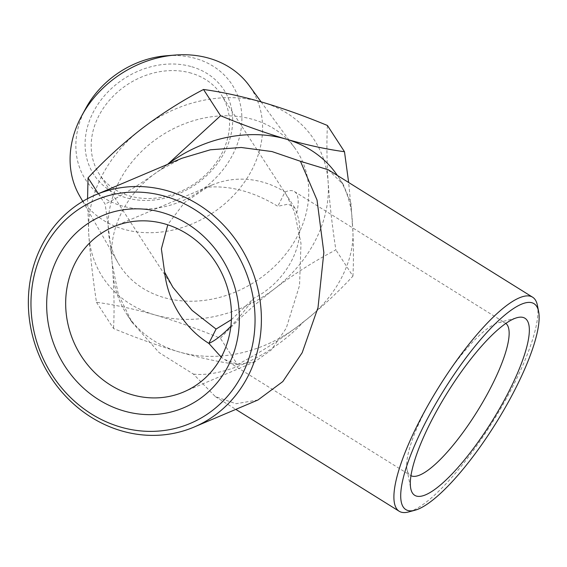 <?xml version="1.0" encoding="UTF-8"?>
<svg xmlns="http://www.w3.org/2000/svg" width="567" height="567" viewBox="0 0 567 567"><rect width="100%" height="100%" fill="white"/><g stroke="black" fill="none" stroke-linecap="round" stroke-linejoin="round"><path stroke-width="0.43" stroke-dasharray="2.83 2.13" d="M191.242 73.157A72.76 59.861 147 0 0 110.756 98.771A72.76 59.861 147 0 0 99.367 174.204A72.76 59.861 147 0 0 193 184.736A72.76 59.861 147 0 0 221.371 94.887A72.76 59.861 147 0 0 191.242 73.157M191.802 66.757A77.608 63.851 -33 0 1 199.591 181.589A77.608 63.851 -33 0 1 85.213 148.356A77.608 63.851 -33 0 1 191.802 66.757M85.943 108.042A87.311 71.839 147 0 0 121.82 205.899A87.311 71.839 147 0 0 238.735 139.808A87.311 71.839 147 0 0 166.344 55.764M231.393 319.66L253.988 298.129C287.441 281.416 307.661 241.407 296.718 213.164L294.89 207.969L288.242 204.127L277.809 206.303C253.81 191.731 230.322 185.366 207.338 187.195L184.452 202.625L168.25 223.901M79.5 195.693A101.231 83.292 147 0 0 123.379 229.132A101.231 83.292 147 0 0 236.864 191.823A101.231 83.292 147 0 0 249.069 85.44M207.338 187.195A89.735 81.627 67 0 1 211.916 185.069A89.735 81.627 67 0 1 285.01 191.979L294.5 211.945L300.992 243.406L299.546 285.421L286.257 328.165L271.409 349.846L254.781 361.831L238.218 364.383L224.497 359.45L221.25 357.196M296.718 213.164A89.735 22.793 -58.1 0 0 294.415 191.54A89.735 22.793 -58.1 0 0 285.01 191.979L277.809 206.303M118.709 182.439A105.483 86.786 147 0 0 117.979 262.663A105.483 86.786 147 0 0 255.767 281.275A105.483 86.786 147 0 0 294.663 147.789A105.483 86.786 147 0 0 204.758 117.901A105.483 86.786 147 0 0 118.709 182.439M505.884 323.438A89.735 22.793 121.9 0 0 505.417 323.112A89.735 22.793 121.9 0 0 498.669 322.616A89.735 22.793 121.9 0 0 423.599 413.811A89.735 22.793 121.9 0 0 407.035 469.568A89.735 22.793 121.9 0 0 410.451 475.408A89.735 22.793 121.9 0 0 410.947 475.685M253.988 298.129A89.735 22.793 -58.1 0 1 230.861 326.252M87.559 198.677L88.771 234.717A126.115 103.761 147 0 0 154.947 314.919A126.115 103.761 147 0 0 274.634 288.716A126.115 103.761 147 0 0 328.151 182.312A126.115 103.761 147 0 0 261.975 102.11A126.115 103.761 147 0 0 142.289 128.312A126.115 103.761 147 0 0 88.771 234.717C90.302 256.05 92.875 278.567 96.482 302.282C114.449 304.713 133.932 308.93 154.947 314.919C176.146 321.191 197.961 328.98 220.393 338.286C236.978 320.44 255.058 303.919 274.634 288.716C294.401 273.804 314.805 260.855 335.862 249.884C332.248 226.169 329.682 203.652 328.151 182.312C326.805 161.269 326.564 142.324 327.421 125.484M96.482 302.282L113.549 328.534C135.981 337.833 157.796 345.629 178.995 351.901C200.002 357.89 219.493 362.1 237.46 364.531L220.393 338.286M237.46 364.531C258.509 353.56 278.921 340.618 298.681 325.699C318.285 310.475 336.366 293.954 352.929 276.136L335.862 249.884M98.325 193.694L105.108 204.127C108.715 227.806 111.288 250.331 112.819 271.699C114.165 292.742 114.406 311.687 113.549 328.534M167.598 164.338A126.115 103.761 147 0 0 166.337 165.295C146.541 180.228 126.136 193.17 105.108 204.127M352.929 276.136C353.787 259.317 353.539 240.373 352.199 219.301L348.655 182.496M257.964 399.99L236.014 403.718L215.396 396.652L193.418 374.092L159.051 352.546L131.835 322.028L118.297 294.23L112.599 265.93C106.603 230.606 126.441 190.959 161.106 169.483L181.901 158.278M537.417 305.415A126.115 32.028 -58.1 0 1 514.141 383.774A126.115 32.028 -58.1 0 1 408.637 511.937M112.599 265.93A126.115 103.761 147 0 0 112.819 271.699A126.115 103.761 147 0 0 126.774 314.246A126.115 103.761 147 0 0 178.995 351.901A126.115 103.761 147 0 0 298.681 325.699A126.115 103.761 147 0 0 303.905 321.517C336.777 297.484 356.785 257.886 352.419 225.071A126.115 103.761 -33 0 0 352.199 219.301A126.115 103.761 147 0 0 338.244 176.755A126.115 103.761 147 0 0 337.386 175.465M166.337 165.295A126.115 103.761 147 0 0 161.106 169.483M193.418 374.092C224.929 377.579 273.195 354.609 303.905 321.517M328.243 169.76L343.304 184.544L350.966 203.312L352.419 225.071M294.89 207.969L221.371 94.887M172.892 287.285L99.367 174.204M211.916 185.069L113.563 226.75M254.781 361.831L183.602 391.995M82.768 201.377L117.979 262.663M261.068 101.847L294.663 147.789M224.497 359.45L410.451 475.408M294.415 191.54L505.417 323.112M407.035 469.568L410.728 488.414M498.669 322.616L517.217 317.64M215.396 396.652L235.815 409.381M343.304 184.544L338.244 176.755M131.835 322.028L126.774 314.246"/><path stroke-width="0.85" d="M261.068 101.847L249.069 85.44A101.231 83.292 147 0 0 175.005 55.063L166.344 55.764A87.311 71.839 147 0 0 85.943 108.042L81.79 115.668A101.231 83.292 147 0 0 80.202 118.694A101.231 83.292 147 0 0 79.5 195.693L82.768 201.377M167.789 224.83L161.382 248.899L164.607 272.153L172.892 287.285L192.043 310.347L216.062 329.073L231.393 319.66M175.005 55.063A101.231 83.292 147 0 0 81.79 115.668M74.929 263.449A89.735 81.627 -113 0 0 88.764 366.197A89.735 81.627 -113 0 0 183.602 391.995A89.735 81.627 -113 0 0 223.738 277.525A89.735 81.627 -113 0 0 113.563 226.75A89.735 81.627 -113 0 0 74.929 263.449M221.25 357.196L208.854 343.396A89.735 81.627 67 0 1 164.607 272.153M216.062 329.073L208.854 343.396A89.735 22.793 -58.1 0 0 230.861 326.252M57.423 258.361A104.293 94.859 -113 0 0 147.491 414.619A104.293 94.859 -113 0 0 224.135 262.223A104.293 94.859 -113 0 0 57.423 258.361M410.947 475.685A89.735 22.793 121.9 0 0 477.272 411.316A89.735 22.793 121.9 0 0 505.884 323.438M242.541 373.795A121.267 110.303 67 0 1 48.691 369.308A121.267 110.303 67 0 1 137.816 192.1A121.267 110.303 67 0 1 242.541 373.795M429.977 423.62A104.293 26.486 121.9 0 0 410.728 488.414A104.293 26.486 121.9 0 0 492.347 420.721A104.293 26.486 121.9 0 0 517.217 317.64A104.293 26.486 121.9 0 0 429.977 423.62M348.655 182.496L344.488 151.729L327.421 125.484C304.989 116.178 283.174 108.389 261.975 102.11C240.961 96.121 221.477 91.911 203.51 89.48C182.461 100.451 162.049 113.393 142.289 128.312C122.713 143.515 104.633 160.036 88.041 177.882L87.559 198.677M248.381 375.489A126.115 114.718 67 0 1 194.084 427.064A126.115 114.718 67 0 1 28.35 301.637A126.115 114.718 67 0 1 95.653 194.828A126.115 114.718 67 0 1 228.94 231.088A126.115 114.718 67 0 1 248.381 375.489M516.268 387.041A121.267 30.795 -58.1 0 1 414.824 510.279A121.267 30.795 -58.1 0 1 443.741 390.408A121.267 30.795 -58.1 0 1 538.65 311.694A121.267 30.795 -58.1 0 1 516.268 387.041M88.041 177.882L98.325 193.694M203.51 89.48L220.577 115.725L167.917 164.076M344.488 151.729C326.521 149.298 307.038 145.088 286.023 139.099C264.824 132.82 243.009 125.031 220.577 115.725M95.653 194.828L181.901 158.278L210.357 149.794L241.202 147.484L272.004 151.566L300.453 161.283L317.031 200.045L323.849 252.549L318.016 307.548L302.197 352.681L282.827 381.541L257.964 399.99L194.084 427.064M414.824 510.279L408.637 511.937A126.115 32.028 -58.1 0 1 399.161 511.243A126.115 32.028 -58.1 0 1 427.603 406A126.115 32.028 -58.1 0 1 519.407 297.824A126.115 32.028 -58.1 0 1 532.626 297.207A126.115 32.028 -58.1 0 1 537.417 305.415L538.65 311.694M337.386 175.465A126.115 103.761 147 0 0 286.023 139.099A126.115 103.761 147 0 0 167.598 164.338M300.453 161.283L328.243 169.76L532.626 297.207M235.815 409.381L399.161 511.243"/></g></svg>
